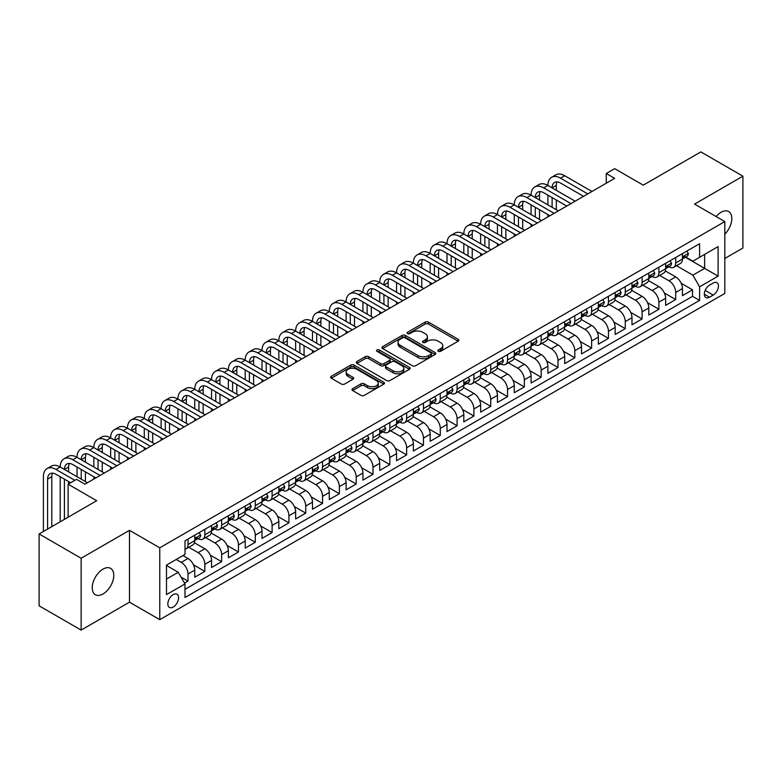 <?xml version="1.0" encoding="UTF-8"?>
<svg xmlns="http://www.w3.org/2000/svg" width="782" height="782" viewBox="0 0 782 782"><rect width="100%" height="100%" fill="white"/><g stroke="black" fill="none" stroke-linecap="round" stroke-linejoin="round"><path stroke-width="1.17" d="M438.301 351.313A1.632 0.948 0 0 0 440.618 351.313L458.154 341.187A2.336 1.349 0 0 0 458.839 340.238A2.336 1.349 0 0 0 458.154 339.28L428.438 322.125A2.336 1.349 0 0 0 425.134 322.125L407.598 332.252A1.632 0.948 0 0 0 407.119 332.927A1.632 0.948 0 0 0 407.598 333.591A1.632 0.948 0 0 0 409.915 333.591L412.182 332.282A7.468 4.311 0 0 1 422.749 332.282L425.222 333.709A7.468 4.311 0 0 1 427.412 336.759A7.468 4.311 0 0 1 425.222 339.808L422.954 341.118A1.632 0.948 0 0 0 422.476 341.783A1.632 0.948 0 0 0 422.954 342.457A1.632 0.948 0 0 0 425.261 342.457L427.529 341.148A7.468 4.311 0 0 1 438.096 341.148L440.569 342.575A7.468 4.311 0 0 1 442.759 345.624A7.468 4.311 0 0 1 440.569 348.674L438.301 349.984A1.632 0.948 0 0 0 437.822 350.649A1.632 0.948 0 0 0 438.301 351.313L438.301 349.984M103.009 593.978A15.22 8.788 120 0 0 112.95 580.557A15.22 8.788 120 0 0 110.614 568.367A15.22 8.788 120 0 0 103.009 569.12A15.22 8.788 120 0 0 93.058 582.531A15.22 8.788 120 0 0 95.394 594.731A15.22 8.788 120 0 0 103.009 593.978M724.826 234.18A15.22 8.788 120 0 0 728.648 211.551A15.22 8.788 120 0 0 721.033 212.303A15.22 8.788 120 0 0 716.097 216.536M173.213 607.037A7.615 4.399 120 0 0 178.188 600.322A7.615 4.399 120 0 0 177.025 594.232A7.615 4.399 120 0 0 173.213 594.603A7.615 4.399 120 0 0 168.247 601.309A7.615 4.399 120 0 0 169.411 607.409A7.615 4.399 120 0 0 173.213 607.037M352.672 388.654A2.336 1.349 0 0 0 351.988 389.602A2.336 1.349 0 0 0 352.672 390.56L361.01 395.369A2.336 1.349 0 0 0 364.314 395.369L383.786 384.128A2.336 1.349 0 0 0 384.47 383.17A2.336 1.349 0 0 0 383.786 382.222L354.08 365.067A2.336 1.349 0 0 0 350.776 365.067L331.294 376.308A2.336 1.349 0 0 0 330.61 377.266A2.336 1.349 0 0 0 331.294 378.214L341.363 384.03A2.336 1.349 0 0 0 344.667 384.03L353.005 379.221A2.336 1.349 0 0 0 353.689 378.263A2.336 1.349 0 0 0 353.005 377.315L348.01 374.431A6.246 3.607 0 0 1 346.182 371.88A6.246 3.607 0 0 1 350.033 368.547A6.246 3.607 0 0 1 356.836 369.329L376.406 380.619A6.246 3.607 0 0 1 378.234 383.17A6.246 3.607 0 0 1 374.373 386.503A6.246 3.607 0 0 1 367.569 385.722L364.314 383.835A2.336 1.349 0 0 0 361.01 383.835L352.672 388.654L352.672 390.56L361.01 385.78L361.01 383.835M724.826 258.471L742.9 248.031L742.9 176.185L700.858 151.904L643.254 185.158L614.672 168.658L606.265 173.506L614.672 178.364L84.925 484.205L76.519 479.356L68.112 484.205L68.112 517.225M81.142 558.24L81.142 630.096L129.489 602.179L129.489 530.333L81.142 558.24L39.1 533.969L96.694 500.715L68.112 484.205M129.489 530.333L159.763 547.801L724.826 221.57L724.826 293.426L159.763 619.657L159.763 547.801M742.9 176.185L694.553 204.092L724.826 221.57M412.349 365.732A2.336 1.349 0 0 0 415.643 365.732L435.124 354.481A2.336 1.349 0 0 0 435.809 353.532A2.336 1.349 0 0 0 435.124 352.574L405.408 335.429A2.336 1.349 0 0 0 402.114 335.429L382.633 346.67A2.336 1.349 0 0 0 381.948 347.628A2.336 1.349 0 0 0 382.633 348.577L412.349 365.732M377.589 351.665A1.632 0.948 0 0 1 379.25 351.9L379.25 349.955L409.455 367.403A2.336 1.349 0 0 1 410.139 368.351A2.336 1.349 0 0 1 409.455 369.309L389.983 380.551A2.336 1.349 0 0 1 386.679 380.551L356.963 363.395L356.963 361.489A2.336 1.349 0 0 0 356.279 362.447A2.336 1.349 0 0 0 356.963 363.395M356.963 361.489L365.302 356.68A2.336 1.349 0 0 1 368.605 356.68L380.648 363.63A2.336 1.349 0 0 0 383.952 363.63L389.485 360.443A2.336 1.349 0 0 0 390.169 359.485A2.336 1.349 0 0 0 389.485 358.537L376.934 351.294A1.632 0.948 0 0 1 376.455 350.629A1.632 0.948 0 0 1 377.471 349.75A1.632 0.948 0 0 1 379.25 349.955M81.142 630.096L39.1 605.815L39.1 533.969M184.523 583.128L188.012 581.104L181.033 577.077M176.243 559.453L181.287 562.366A9.511 5.494 60 0 1 188.012 574.017L194.747 570.137L194.747 577.224L204.835 571.398L193.457 564.829M188.785 547.283L198.11 552.659A9.511 5.494 60 0 1 204.835 564.311L211.56 560.43L211.56 567.517L221.648 561.691L210.28 555.122M205.598 537.566L214.923 542.952A9.511 5.494 60 0 1 221.648 554.604L228.373 550.714L228.373 557.81L238.471 551.984L227.093 545.416M222.42 527.86L231.746 533.246A9.511 5.494 60 0 1 238.471 544.898L245.196 541.007L245.196 548.094L255.284 542.268L243.916 535.709M239.233 518.153L248.559 523.529A9.511 5.494 60 0 1 255.284 535.181L262.009 531.301L262.009 538.387L272.107 532.562L260.729 525.993M256.056 508.437L265.372 513.823A9.511 5.494 60 0 1 272.107 525.475L278.832 521.594L278.832 528.681L288.92 522.855L277.542 516.286M272.869 498.73L282.194 504.116A9.511 5.494 60 0 1 288.92 515.768L295.645 511.878L295.645 518.965L305.733 513.148L294.364 506.58M289.692 489.024L299.007 494.4A9.511 5.494 60 0 1 305.733 506.052L312.468 502.171L312.468 509.258L322.555 503.432L311.177 496.863M306.505 479.317L315.83 484.693A9.511 5.494 60 0 1 322.555 496.345L329.281 492.465L329.281 499.551L339.368 493.725L328 487.157M323.318 469.601L332.643 474.987A9.511 5.494 60 0 1 339.368 486.639L346.094 482.758L346.094 489.845L356.191 484.019L344.813 477.45M340.141 459.894L349.466 465.28A9.511 5.494 60 0 1 356.191 476.932L362.916 473.042L362.916 480.128L373.004 474.303L361.636 467.744M356.954 450.188L366.279 455.564A9.511 5.494 60 0 1 373.004 467.216L379.729 463.335L379.729 470.422L389.827 464.596L378.449 458.027M373.776 440.471L383.092 445.857A9.511 5.494 60 0 1 389.827 457.509L396.552 453.628L396.552 460.715L406.64 454.889L395.262 448.321M390.589 430.765L399.915 436.151A9.511 5.494 60 0 1 406.64 447.803L413.365 443.912L413.365 451.009L423.453 445.183L412.085 438.614M407.412 421.058L416.728 426.434A9.511 5.494 60 0 1 423.453 438.086L430.188 434.206L430.188 441.292L440.276 435.466L428.898 428.907M424.225 411.352L433.551 416.728A9.511 5.494 60 0 1 440.276 428.38L447.001 424.499L447.001 431.586L457.089 425.76L445.72 419.191M441.038 401.635L450.364 407.021A9.511 5.494 60 0 1 457.089 418.673L463.814 414.792L463.814 421.879L473.912 416.053L462.533 409.485M457.861 391.929L467.186 397.315A9.511 5.494 60 0 1 473.912 408.966L480.637 405.076L480.637 412.163L490.725 406.337L479.356 399.778M474.674 382.222L483.999 387.598A9.511 5.494 60 0 1 490.725 399.25L497.45 395.369L497.45 402.456L507.547 396.63L496.169 390.062M491.497 372.506L500.812 377.892A9.511 5.494 60 0 1 507.547 389.544L514.273 385.663L514.273 392.75L524.36 386.924L512.982 380.355M508.31 362.799L517.635 368.185A9.511 5.494 60 0 1 524.36 379.837L531.086 375.947L531.086 383.043L541.173 377.217L529.805 370.648M525.133 353.093L534.448 358.479A9.511 5.494 60 0 1 541.173 370.121L547.908 366.24L547.908 373.327L557.996 367.501L546.618 360.942M541.946 343.386L551.271 348.762A9.511 5.494 60 0 1 557.996 360.414L564.721 356.533L564.721 363.62L574.809 357.794L563.441 351.226M558.759 333.67L568.084 339.056A9.511 5.494 60 0 1 574.809 350.707L581.534 346.827L581.534 353.914L591.632 348.088L580.254 341.519M575.581 323.963L584.907 329.349A9.511 5.494 60 0 1 591.632 341.001L598.357 337.11L598.357 344.197L608.445 338.371L597.077 331.812M592.394 314.256L601.72 319.633A9.511 5.494 60 0 1 608.445 331.285L615.17 327.404L615.17 334.491L625.268 328.665L613.89 322.096M609.217 304.55L618.533 309.926A9.511 5.494 60 0 1 625.268 321.578L631.993 317.697L631.993 324.784L642.081 318.958L630.703 312.389M626.03 294.834L635.355 300.22A9.511 5.494 60 0 1 642.081 311.871L648.806 307.981L648.806 315.078L658.894 309.252L647.525 302.683M642.853 285.127L652.168 290.513A9.511 5.494 60 0 1 658.894 302.155L665.629 298.274L665.629 305.361L675.716 299.535L675.716 292.448A9.511 5.494 -120 0 0 668.991 280.797L659.666 275.42M664.338 292.976L675.716 299.535M194.747 570.137A9.511 5.494 -120 0 0 188.012 558.485L182.968 555.572M211.56 560.43A9.511 5.494 -120 0 0 204.835 548.778L194.435 542.776M228.373 550.714A9.511 5.494 -120 0 0 221.648 539.072L211.248 533.06M245.196 541.007A9.511 5.494 -120 0 0 238.471 529.355L228.07 523.353M262.009 531.301A9.511 5.494 -120 0 0 255.284 519.649L244.883 513.647M278.832 521.594A9.511 5.494 -120 0 0 272.107 509.942L261.706 503.931M295.645 511.878A9.511 5.494 -120 0 0 288.92 500.226L278.519 494.224M312.468 502.171A9.511 5.494 -120 0 0 305.733 490.519L295.332 484.517M329.281 492.465A9.511 5.494 -120 0 0 322.555 480.813L312.155 474.811M346.094 482.758A9.511 5.494 -120 0 0 339.368 471.106L328.968 465.095M362.916 473.042A9.511 5.494 -120 0 0 356.191 461.39L345.791 455.388M379.729 463.335A9.511 5.494 -120 0 0 373.004 451.683L362.604 445.681M396.552 453.628A9.511 5.494 -120 0 0 389.827 441.977L379.426 435.965M413.365 443.912A9.511 5.494 -120 0 0 406.64 432.26L396.239 426.258M430.188 434.206A9.511 5.494 -120 0 0 423.453 422.554L413.052 416.552M447.001 424.499A9.511 5.494 -120 0 0 440.276 412.847L429.875 406.845M463.814 414.792A9.511 5.494 -120 0 0 457.089 403.141L446.688 397.129M480.637 405.076A9.511 5.494 -120 0 0 473.912 393.424L463.511 387.422M497.45 395.369A9.511 5.494 -120 0 0 490.725 383.718L480.324 377.716M514.273 385.663A9.511 5.494 -120 0 0 507.547 374.011L497.147 367.999M531.086 375.947A9.511 5.494 -120 0 0 524.36 364.295L513.96 358.293M547.908 366.24A9.511 5.494 -120 0 0 541.173 354.588L530.773 348.586M564.721 356.533A9.511 5.494 -120 0 0 557.996 344.882L547.596 338.88M581.534 346.827A9.511 5.494 -120 0 0 574.809 335.175L564.409 329.163M598.357 337.11A9.511 5.494 -120 0 0 591.632 325.459L581.231 319.457M615.17 327.404A9.511 5.494 -120 0 0 608.445 315.752L598.044 309.75M631.993 317.697A9.511 5.494 -120 0 0 625.268 306.045L614.867 300.044M648.806 307.981A9.511 5.494 -120 0 0 642.081 296.339L631.68 290.327M665.629 298.274A9.511 5.494 -120 0 0 658.894 286.623L648.493 280.621M713.213 283.035L709.518 285.166A7.37 4.252 120 0 0 704.699 291.666A7.37 4.252 120 0 0 705.833 297.571A7.37 4.252 120 0 0 709.518 297.209L713.213 295.068A7.37 4.252 120 0 0 718.032 288.578A7.37 4.252 120 0 0 716.908 282.664A7.37 4.252 120 0 0 713.213 283.035M166.488 579.071L178.267 572.277L184.992 583.929L184.992 597.516L699.597 300.415L699.597 286.818L692.872 275.166L676.479 265.704M184.992 583.929L166.488 594.603L166.488 565.093L184.992 554.409L184.992 540.812L699.597 243.71L699.597 257.298L718.091 246.623L718.091 276.144L699.597 286.818M198.022 538.632L198.11 538.681A9.511 5.494 60 0 0 202.861 539.15L209.586 535.269A9.511 5.494 -120 0 0 211.56 530.91L211.56 525.475M214.835 528.915L214.923 528.974A9.511 5.494 60 0 0 219.683 529.443L226.409 525.553A9.511 5.494 -120 0 0 228.373 521.203L228.373 515.768M231.658 519.209L231.746 519.258A9.511 5.494 60 0 0 236.496 519.727L243.222 515.846A9.511 5.494 -120 0 0 245.196 511.496L245.196 506.052M248.471 509.502L248.559 509.551A9.511 5.494 60 0 0 253.319 510.02L260.044 506.14A9.511 5.494 -120 0 0 262.009 501.78L262.009 496.345M265.284 499.786L265.372 499.845A9.511 5.494 60 0 0 270.132 500.314L276.857 496.433A9.511 5.494 -120 0 0 278.832 492.073L278.832 486.639M282.107 490.079L282.194 490.128A9.511 5.494 60 0 0 286.945 490.607L293.68 486.717A9.511 5.494 -120 0 0 295.645 482.367L295.645 476.922M298.92 480.373L299.007 480.422A9.511 5.494 60 0 0 303.768 480.891L310.493 477.01A9.511 5.494 -120 0 0 312.468 472.651L312.468 467.216M315.742 470.666L315.83 470.715A9.511 5.494 60 0 0 320.581 471.184L327.306 467.304A9.511 5.494 -120 0 0 329.281 462.944L329.281 457.509M332.555 460.95L332.643 461.009A9.511 5.494 60 0 0 337.404 461.478L344.129 457.587A9.511 5.494 -120 0 0 346.094 453.237L346.094 447.803M349.378 451.243L349.466 451.292A9.511 5.494 60 0 0 354.217 451.761L360.942 447.881A9.511 5.494 -120 0 0 362.916 443.531L362.916 438.086M366.191 441.537L366.279 441.586A9.511 5.494 60 0 0 371.039 442.055L377.765 438.174A9.511 5.494 -120 0 0 379.729 433.815L379.729 428.38M383.004 431.83L383.092 431.879A9.511 5.494 60 0 0 387.852 432.348L394.578 428.468A9.511 5.494 -120 0 0 396.552 424.108L396.552 418.673M399.827 422.114L399.915 422.163A9.511 5.494 60 0 0 404.665 422.642L411.4 418.751A9.511 5.494 -120 0 0 413.365 414.401L413.365 408.966M416.64 412.407L416.728 412.456A9.511 5.494 60 0 0 421.488 412.925L428.213 409.045A9.511 5.494 -120 0 0 430.188 404.695L430.188 399.25M433.463 402.701L433.551 402.75A9.511 5.494 60 0 0 438.301 403.219L445.026 399.338A9.511 5.494 -120 0 0 447.001 394.978L447.001 389.544M450.276 392.984L450.364 393.043A9.511 5.494 60 0 0 455.124 393.512L461.849 389.622A9.511 5.494 -120 0 0 463.814 385.272L463.814 379.837M467.098 383.278L467.186 383.327A9.511 5.494 60 0 0 471.937 383.796L478.662 379.915A9.511 5.494 -120 0 0 480.637 375.565L480.637 370.121M483.911 373.571L483.999 373.62A9.511 5.494 60 0 0 488.76 374.089L495.485 370.209A9.511 5.494 -120 0 0 497.45 365.849L497.45 360.414M500.724 363.865L500.812 363.913A9.511 5.494 60 0 0 505.573 364.383L512.298 360.502A9.511 5.494 -120 0 0 514.273 356.142L514.273 350.707M517.547 354.148L517.635 354.197A9.511 5.494 60 0 0 522.386 354.676L529.121 350.786A9.511 5.494 -120 0 0 531.086 346.436L531.086 341.001M534.36 344.442L534.448 344.491A9.511 5.494 60 0 0 539.209 344.96L545.934 341.079A9.511 5.494 -120 0 0 547.908 336.729L547.908 331.285M551.183 334.735L551.271 334.784A9.511 5.494 60 0 0 556.022 335.253L562.747 331.373A9.511 5.494 -120 0 0 564.721 327.013L564.721 321.578M567.996 325.019L568.084 325.077A9.511 5.494 60 0 0 572.844 325.547L579.57 321.656A9.511 5.494 -120 0 0 581.534 317.306L581.534 311.871M584.819 315.312L584.907 315.361A9.511 5.494 60 0 0 589.657 315.84L596.383 311.95A9.511 5.494 -120 0 0 598.357 307.6L598.357 302.155M601.632 305.606L601.72 305.654A9.511 5.494 60 0 0 606.48 306.124L613.205 302.243A9.511 5.494 -120 0 0 615.17 297.883L615.17 292.448M618.445 295.899L618.533 295.948A9.511 5.494 60 0 0 623.293 296.417L630.018 292.536A9.511 5.494 -120 0 0 631.993 288.177L631.993 282.742M635.267 286.183L635.355 286.232A9.511 5.494 60 0 0 640.106 286.711L646.841 282.82A9.511 5.494 -120 0 0 648.806 278.47L648.806 273.035M652.08 276.476L652.168 276.525A9.511 5.494 60 0 0 656.929 276.994L663.654 273.113A9.511 5.494 -120 0 0 665.629 268.764L665.629 263.319M184.992 589.364L692.529 296.339L692.529 289.829L682.442 295.655L682.442 288.568A9.511 5.494 -120 0 0 675.716 276.916L665.316 270.914M668.903 266.77L668.991 266.818A9.511 5.494 -120 0 0 673.742 267.288A9.511 5.494 -120 0 0 675.716 262.938L675.716 257.493M673.742 267.288L680.467 263.407A9.511 5.494 -120 0 0 682.442 259.047L682.442 253.612M188.012 539.062L188.012 544.507A9.511 5.494 60 0 1 186.048 548.856A9.511 5.494 60 0 1 184.992 549.247M186.048 548.856L192.773 544.976A9.511 5.494 -120 0 0 194.747 540.616L194.747 535.181M204.835 529.355L204.835 534.79A9.511 5.494 60 0 1 202.861 539.15M221.648 519.649L221.648 525.084A9.511 5.494 60 0 1 219.683 529.443M238.471 509.942L238.471 515.377A9.511 5.494 60 0 1 236.496 519.727M255.284 500.226L255.284 505.671A9.511 5.494 60 0 1 253.319 510.02M272.107 490.519L272.107 495.954A9.511 5.494 60 0 1 270.132 500.314M288.92 480.813L288.92 486.248A9.511 5.494 60 0 1 286.945 490.607M305.733 471.106L305.733 476.541A9.511 5.494 60 0 1 303.768 480.891M322.555 461.39L322.555 466.834A9.511 5.494 60 0 1 320.581 471.184M339.368 451.683L339.368 457.118A9.511 5.494 60 0 1 337.404 461.478M356.191 441.977L356.191 447.412A9.511 5.494 60 0 1 354.217 451.761M373.004 432.26L373.004 437.705A9.511 5.494 60 0 1 371.039 442.055M389.827 422.554L389.827 427.989A9.511 5.494 60 0 1 387.852 432.348M406.64 412.847L406.64 418.282A9.511 5.494 60 0 1 404.665 422.642M423.453 403.141L423.453 408.575A9.511 5.494 60 0 1 421.488 412.925M440.276 393.424L440.276 398.869A9.511 5.494 60 0 1 438.301 403.219M457.089 383.718L457.089 389.153A9.511 5.494 60 0 1 455.124 393.512M473.912 374.011L473.912 379.446A9.511 5.494 60 0 1 471.937 383.796M490.725 364.295L490.725 369.739A9.511 5.494 60 0 1 488.76 374.089M507.547 354.588L507.547 360.023A9.511 5.494 60 0 1 505.573 364.383M524.36 344.882L524.36 350.316A9.511 5.494 60 0 1 522.386 354.676M541.173 335.175L541.173 340.61A9.511 5.494 60 0 1 539.209 344.96M557.996 325.459L557.996 330.903A9.511 5.494 60 0 1 556.022 335.253M574.809 315.752L574.809 321.187A9.511 5.494 60 0 1 572.844 325.547M591.632 306.045L591.632 311.48A9.511 5.494 60 0 1 589.657 315.84M608.445 296.329L608.445 301.774A9.511 5.494 60 0 1 606.48 306.124M625.268 286.623L625.268 292.057A9.511 5.494 60 0 1 623.293 296.417M642.081 276.916L642.081 282.351A9.511 5.494 60 0 1 640.106 286.711M658.894 267.209L658.894 272.644A9.511 5.494 60 0 1 656.929 276.994M658.894 302.155L658.894 309.252M642.081 311.871L642.081 318.958M625.268 321.578L625.268 328.665M608.445 331.285L608.445 338.371M591.632 341.001L591.632 348.088M574.809 350.707L574.809 357.794M557.996 360.414L557.996 367.501M541.173 370.121L541.173 377.217M524.36 379.837L524.36 386.924M507.547 389.544L507.547 396.63M490.725 399.25L490.725 406.337M473.912 408.966L473.912 416.053M457.089 418.673L457.089 425.76M440.276 428.38L440.276 435.466M423.453 438.086L423.453 445.183M406.64 447.803L406.64 454.889M389.827 457.509L389.827 464.596M373.004 467.216L373.004 474.303M356.191 476.932L356.191 484.019M339.368 486.639L339.368 493.725M322.555 496.345L322.555 503.432M305.733 506.052L305.733 513.148M288.92 515.768L288.92 522.855M272.107 525.475L272.107 532.562M255.284 535.181L255.284 542.268M238.471 544.898L238.471 551.984M221.648 554.604L221.648 561.691M204.835 564.311L204.835 571.398M188.012 574.017L188.012 581.104M178.267 572.277L166.488 565.474M692.872 275.166L704.641 268.373L704.641 254.394L718.091 246.623M685.384 257.249L718.091 276.144M685.716 257.053L692.872 261.188L699.597 257.298M129.489 602.179L159.763 619.657M606.265 173.506L606.265 183.223M681.161 283.26L692.529 289.829M692.529 296.339L699.597 300.415M438.956 351.548L440.569 350.61A7.468 4.311 0 0 0 442.759 347.56L442.759 345.624M427.412 336.759L427.412 338.704A7.468 4.311 0 0 1 425.222 341.754L423.609 342.682M458.125 341.206L428.438 324.071A2.336 1.349 0 0 0 425.134 324.071L408.253 333.816M435.095 354.5L405.408 337.365A2.336 1.349 0 0 0 402.114 337.365L382.662 348.596L382.633 346.67M430.999 354.197A1.632 0.948 0 0 0 431.478 353.532A1.632 0.948 0 0 0 430.999 352.868L404.92 337.804A1.632 0.948 0 0 0 402.603 337.804L400.218 339.192A7.468 4.311 0 0 0 398.028 342.242A7.468 4.311 0 0 0 400.218 345.292L418.038 355.585A7.468 4.311 0 0 0 428.604 355.585L430.999 354.197L430.999 356.142A1.632 0.948 0 0 0 431.478 355.478L431.478 353.532M398.028 342.242L398.028 344.178A7.468 4.311 0 0 0 400.218 347.228L400.218 345.292M430.999 356.142L428.604 357.521A7.468 4.311 0 0 1 418.038 357.521L400.218 347.228M356.993 363.415L365.302 358.615L365.302 356.68M390.169 359.485L390.169 361.431A2.336 1.349 0 0 1 389.485 362.389L383.952 365.575A2.336 1.349 0 0 1 380.648 365.575L368.605 358.615A2.336 1.349 0 0 0 365.302 358.615M379.25 351.9L409.426 369.319M393.16 370.854A6.246 3.607 0 0 0 399.964 371.636A6.246 3.607 0 0 0 403.815 368.302A6.246 3.607 0 0 0 401.987 365.751L395.096 361.773A2.336 1.349 0 0 0 391.792 361.773L386.269 364.969A2.336 1.349 0 0 0 385.585 365.917A2.336 1.349 0 0 0 386.269 366.875L393.16 370.854L393.16 372.799A6.246 3.607 0 0 0 399.964 373.581A6.246 3.607 0 0 0 403.815 370.248L403.815 368.302M385.585 365.917L385.585 367.863A2.336 1.349 0 0 0 386.269 368.821L386.269 366.875M393.16 372.799L386.269 368.821M378.234 383.17L378.234 385.115A6.246 3.607 0 0 1 374.373 388.449A6.246 3.607 0 0 1 367.569 387.667L364.314 385.78A2.336 1.349 0 0 0 361.01 385.78M346.182 371.88L346.182 373.816A6.246 3.607 0 0 0 348.01 376.367L348.01 374.431M352.975 379.231L348.01 376.367M383.757 384.138L354.08 367.002A2.336 1.349 0 0 0 350.776 367.002L331.324 378.234M686.899 251.042L688.326 253.515A6.305 3.636 60 0 1 687.026 256.3L683.83 258.148A6.305 3.636 -120 0 0 684.924 256.701L684.788 256.134M43.391 531.496L43.391 476.737A17.839 10.303 60 0 1 47.086 468.565L51.289 466.14A17.839 10.303 60 0 1 60.204 467.02A17.839 10.303 60 0 1 63.899 458.858L68.102 456.434A17.839 10.303 60 0 1 77.027 457.314A17.839 10.303 60 0 1 80.722 449.151L84.925 446.718A17.839 10.303 60 0 1 93.84 447.607A17.839 10.303 60 0 1 97.535 439.435L101.738 437.011A17.839 10.303 60 0 1 110.653 437.9A17.839 10.303 60 0 1 114.348 429.729L118.551 427.304A17.839 10.303 60 0 1 127.476 428.184A17.839 10.303 60 0 1 131.171 420.022L135.374 417.598A17.839 10.303 60 0 1 144.289 418.478A17.839 10.303 60 0 1 147.984 410.315L152.187 407.881A17.839 10.303 60 0 1 161.112 408.771A17.839 10.303 60 0 1 164.806 400.599L169.01 398.175A17.839 10.303 60 0 1 177.925 399.055A17.839 10.303 60 0 1 181.62 390.892L185.823 388.468A17.839 10.303 60 0 1 194.747 389.348A17.839 10.303 60 0 1 198.442 381.186L202.646 378.752A17.839 10.303 60 0 1 211.56 379.641A17.839 10.303 60 0 1 215.255 371.47L219.459 369.045A17.839 10.303 60 0 1 228.373 369.935A17.839 10.303 60 0 1 232.068 361.763L236.272 359.339A17.839 10.303 60 0 1 245.196 360.219A17.839 10.303 60 0 1 248.891 352.056L253.094 349.632A17.839 10.303 60 0 1 262.009 350.512A17.839 10.303 60 0 1 265.704 342.35L269.907 339.916A17.839 10.303 60 0 1 278.832 340.805A17.839 10.303 60 0 1 282.527 332.633L286.73 330.209A17.839 10.303 60 0 1 295.645 331.089A17.839 10.303 60 0 1 299.34 322.927L303.543 320.503A17.839 10.303 60 0 1 312.468 321.382A17.839 10.303 60 0 1 316.163 313.22L320.366 310.786A17.839 10.303 60 0 1 329.281 311.676A17.839 10.303 60 0 1 332.976 303.514L337.179 301.08A17.839 10.303 60 0 1 346.094 301.969A17.839 10.303 60 0 1 349.789 293.797L353.992 291.373A17.839 10.303 60 0 1 362.916 292.253A17.839 10.303 60 0 1 366.611 284.091L370.815 281.667A17.839 10.303 60 0 1 379.729 282.546A17.839 10.303 60 0 1 383.424 274.384L387.628 271.95A17.839 10.303 60 0 1 396.552 272.84A17.839 10.303 60 0 1 400.247 264.668L404.45 262.244A17.839 10.303 60 0 1 413.365 263.123A17.839 10.303 60 0 1 417.06 254.961L421.263 252.537A17.839 10.303 60 0 1 430.188 253.417A17.839 10.303 60 0 1 433.883 245.255L438.086 242.831A17.839 10.303 60 0 1 447.001 243.71A17.839 10.303 60 0 1 450.696 235.548L454.899 233.114A17.839 10.303 60 0 1 463.814 234.004A17.839 10.303 60 0 1 467.509 225.832L471.722 223.408A17.839 10.303 60 0 1 480.637 224.287A17.839 10.303 60 0 1 484.332 216.125L488.535 213.701A17.839 10.303 60 0 1 497.45 214.581A17.839 10.303 60 0 1 501.145 206.419L505.348 203.985A17.839 10.303 60 0 1 514.273 204.874A17.839 10.303 60 0 1 517.967 196.702L522.171 194.278A17.839 10.303 60 0 1 531.086 195.158A17.839 10.303 60 0 1 534.78 186.996L538.984 184.572A17.839 10.303 60 0 1 547.908 185.451A17.839 10.303 60 0 1 551.603 177.289L555.807 174.865A17.839 10.303 60 0 1 564.721 175.745L591.964 191.473M551.603 177.289A17.839 10.303 60 0 1 560.518 178.169L587.761 193.897M682.657 258.441L682.676 258.441A6.305 3.636 -120 0 0 683.83 258.148M684.113 256.222L684.924 256.701C684.524 255.743 683.859 256.134 682.911 257.865A6.305 3.636 60 0 1 682.442 258.754M583.558 196.331L560.518 183.027A11.896 6.862 -120 0 0 554.575 182.441A11.896 6.862 -120 0 0 552.112 187.885L556.315 185.451L556.315 190.309M557.058 181.893A11.896 6.862 -120 0 0 556.315 185.451M552.112 197.592L552.112 207.298M556.315 200.016L556.315 209.723M547.908 216.907L547.908 214.581M547.908 204.874L547.908 195.158M670.086 260.748L671.513 263.221A6.305 3.636 60 0 1 670.203 266.017L667.007 267.855A6.305 3.636 -120 0 0 668.111 266.408L667.975 265.851M534.78 186.996A17.839 10.303 60 0 1 543.705 187.885L547.908 185.451L575.151 201.179M543.705 187.885L570.948 203.613M665.834 268.158L665.863 268.158A6.305 3.636 -120 0 0 667.007 267.855M667.29 265.939L668.111 266.408C667.711 265.46 667.036 265.841 666.088 267.571A6.305 3.636 60 0 1 665.629 268.47M566.735 206.037L543.705 192.734A11.896 6.862 -120 0 0 537.752 192.147A11.896 6.862 -120 0 0 535.289 197.592L539.492 195.168L539.492 200.016M540.245 191.6A11.896 6.862 -120 0 0 539.492 195.168M535.289 207.298L535.289 217.005M539.492 209.723L539.492 219.439M531.086 226.624L531.086 224.287M531.086 214.581L531.086 204.874M653.263 270.455L654.69 272.938A6.305 3.636 60 0 1 653.39 275.723L650.194 277.571A6.305 3.636 -120 0 0 651.289 276.114L651.162 275.557M517.967 196.702A17.839 10.303 60 0 1 526.882 197.592L531.086 195.158L558.328 210.896M526.882 197.592L554.125 213.32M649.021 277.864L649.04 277.864A6.305 3.636 -120 0 0 650.194 277.571M650.477 275.645L651.289 276.114C650.898 275.166 650.223 275.557 649.275 277.278A6.305 3.636 60 0 1 648.806 278.177M549.922 215.744L526.882 202.44A11.896 6.862 -120 0 0 520.939 201.854A11.896 6.862 -120 0 0 518.476 207.298L522.679 204.874L522.679 209.723M523.422 201.306A11.896 6.862 -120 0 0 522.679 204.874M518.476 217.005L518.476 226.721M522.679 219.439L522.679 229.146M514.273 236.33L514.273 234.004M514.273 224.287L514.273 214.581M636.45 280.171L637.877 282.644A6.305 3.636 60 0 1 636.568 285.43L633.371 287.277A6.305 3.636 -120 0 0 634.476 285.821L634.339 285.264M501.145 206.419A17.839 10.303 60 0 1 510.069 207.298L514.273 204.874L541.515 220.602M510.069 207.298L537.312 223.026M632.198 287.571L632.227 287.571A6.305 3.636 -120 0 0 633.371 287.277M633.664 285.352L634.476 285.821C634.075 284.873 633.4 285.264 632.452 286.994A6.305 3.636 60 0 1 631.993 287.884M533.109 225.46L510.069 212.157A11.896 6.862 -120 0 0 504.116 211.56A11.896 6.862 -120 0 0 501.653 217.005L505.866 214.581L505.866 219.439M506.609 211.013A11.896 6.862 -120 0 0 505.866 214.581M501.653 226.721L501.653 236.428M505.866 229.146L505.866 238.852M497.45 246.037L497.45 243.71M497.45 234.004L497.45 224.287M619.627 289.878L621.055 292.351A6.305 3.636 60 0 1 619.755 295.137L616.558 296.984A6.305 3.636 -120 0 0 617.653 295.537L617.526 294.97M484.332 216.125A17.839 10.303 60 0 1 493.247 217.005L497.45 214.581L524.693 230.309M493.247 217.005L520.489 232.733M615.385 297.277L615.405 297.277A6.305 3.636 -120 0 0 616.558 296.984M616.842 295.068L617.653 295.537C617.262 294.589 616.587 294.97 615.639 296.701A6.305 3.636 60 0 1 615.17 297.6M516.286 235.167L493.247 221.863A11.896 6.862 -120 0 0 487.303 221.277A11.896 6.862 -120 0 0 484.84 226.721L489.043 224.287L489.043 229.146M489.786 220.729A11.896 6.862 -120 0 0 489.043 224.287M484.84 236.428L484.84 246.135M489.043 238.852L489.043 248.568M480.637 255.753L480.637 253.417M480.637 243.71L480.637 234.004M602.814 299.584L604.242 302.057A6.305 3.636 60 0 1 602.942 304.853L599.745 306.691A6.305 3.636 -120 0 0 600.84 305.244L600.703 304.687M467.509 225.832A17.839 10.303 60 0 1 476.433 226.721L480.637 224.287L507.88 240.015M476.433 226.721L503.676 242.449M598.562 306.994L598.592 306.994A6.305 3.636 -120 0 0 599.745 306.691M600.029 304.775L600.84 305.244C600.439 304.296 599.774 304.687 598.817 306.407A6.305 3.636 60 0 1 598.357 307.306M499.473 244.874L476.433 231.57A11.896 6.862 -120 0 0 470.49 230.983A11.896 6.862 -120 0 0 468.027 236.428L472.23 234.004L472.23 238.852M472.973 230.436A11.896 6.862 -120 0 0 472.23 234.004M468.027 246.135L468.027 255.841M472.23 248.568L472.23 258.275M463.814 265.46L463.814 263.123M463.814 253.417L463.814 243.71M585.992 309.301L587.429 311.774A6.305 3.636 60 0 1 586.119 314.56L582.922 316.407A6.305 3.636 -120 0 0 584.017 314.95L583.89 314.393M450.696 235.548A17.839 10.303 60 0 1 459.611 236.428L463.814 234.004L491.067 249.732M459.611 236.428L486.854 252.156M581.749 316.7L581.779 316.7A6.305 3.636 -120 0 0 582.922 316.407M583.206 314.481L584.017 314.95C583.626 314.002 582.952 314.393 582.004 316.114A6.305 3.636 60 0 1 581.534 317.013M482.65 254.58L459.611 241.286A11.896 6.862 -120 0 0 453.668 240.69A11.896 6.862 -120 0 0 451.204 246.135L455.407 243.71L455.407 248.568M456.15 240.142A11.896 6.862 -120 0 0 455.407 243.71M451.204 255.851L451.204 265.557M455.407 258.275L455.407 267.982M447.001 275.166L447.001 272.84M447.001 263.123L447.001 253.417M569.179 319.007L570.606 321.48A6.305 3.636 60 0 1 569.306 324.266L566.109 326.114A6.305 3.636 -120 0 0 567.204 324.667L567.067 324.1M433.883 245.255A17.839 10.303 60 0 1 442.798 246.135L447.001 243.71L474.244 259.438M442.798 246.135L470.041 261.862M564.936 326.407L564.956 326.407A6.305 3.636 -120 0 0 566.109 326.114M566.393 324.188L567.204 324.667C566.803 323.709 566.139 324.1 565.191 325.83A6.305 3.636 60 0 1 564.721 326.72M465.837 264.296L442.798 250.993A11.896 6.862 -120 0 0 436.855 250.406A11.896 6.862 -120 0 0 434.391 255.841L438.594 253.417L438.594 258.275M439.337 249.849A11.896 6.862 -120 0 0 438.594 253.417M434.391 265.557L434.391 275.264M438.594 267.982L438.594 277.688M430.188 284.873L430.188 282.546M430.188 272.84L430.188 263.123M552.366 328.714L553.793 331.187A6.305 3.636 60 0 1 552.483 333.982L549.287 335.82A6.305 3.636 -120 0 0 550.391 334.373L550.254 333.816M417.06 254.961A17.839 10.303 60 0 1 425.975 255.841L430.188 253.417L457.431 269.145M425.975 255.841L453.228 271.579M548.114 336.123L548.143 336.123A6.305 3.636 -120 0 0 549.287 335.82M549.57 333.904L550.391 334.373C549.99 333.425 549.316 333.806 548.368 335.537A6.305 3.636 60 0 1 547.908 336.436M449.015 274.003L425.975 260.699A11.896 6.862 -120 0 0 420.032 260.113A11.896 6.862 -120 0 0 417.568 265.557L421.772 263.123L421.772 267.982M422.524 259.565A11.896 6.862 -120 0 0 421.772 263.123M417.568 275.264L417.568 284.971M421.772 277.688L421.772 287.405M413.365 294.589L413.365 292.253M413.365 282.546L413.365 272.84M535.543 338.42L536.97 340.903A6.305 3.636 60 0 1 535.67 343.689L532.474 345.536A6.305 3.636 -120 0 0 533.568 344.08L533.441 343.523M400.247 264.668A17.839 10.303 60 0 1 409.162 265.557L413.365 263.123L440.608 278.861M409.162 265.557L436.405 281.285M531.301 345.83L531.32 345.83A6.305 3.636 -120 0 0 532.474 345.536M532.757 343.611L533.568 344.08C533.177 343.132 532.503 343.523 531.555 345.243A6.305 3.636 60 0 1 531.086 346.143M432.202 283.71L409.162 270.406A11.896 6.862 -120 0 0 403.219 269.819A11.896 6.862 -120 0 0 400.755 275.264L404.959 272.84L404.959 277.688M405.702 269.272A11.896 6.862 -120 0 0 404.959 272.84M400.755 284.971L400.755 294.687M404.959 287.405L404.959 297.111M396.552 304.296L396.552 301.969M396.552 292.253L396.552 282.546M518.73 348.137L520.157 350.61A6.305 3.636 60 0 1 518.847 353.396L515.651 355.243A6.305 3.636 -120 0 0 516.755 353.787L516.619 353.229M383.424 274.384A17.839 10.303 60 0 1 392.349 275.264L396.552 272.84L423.795 288.568M392.349 275.264L419.592 290.992M514.478 355.536L514.507 355.536A6.305 3.636 -120 0 0 515.651 355.243M515.944 353.317L516.755 353.787C516.355 352.838 515.68 353.229 514.732 354.96A6.305 3.636 60 0 1 514.273 355.849M415.389 293.416L392.349 280.122A11.896 6.862 -120 0 0 386.396 279.526A11.896 6.862 -120 0 0 383.933 284.971L388.146 282.546L388.146 287.405M388.889 278.978A11.896 6.862 -120 0 0 388.146 282.546M383.933 294.687L383.933 304.393M388.146 297.111L388.146 306.818M379.729 314.002L379.729 311.676M379.729 301.969L379.729 292.253M501.907 357.843L503.334 360.316A6.305 3.636 60 0 1 502.034 363.102L498.838 364.95A6.305 3.636 -120 0 0 499.933 363.503L499.806 362.936M366.611 284.091A17.839 10.303 60 0 1 375.526 284.971L379.729 282.546L406.972 298.274M375.526 284.971L402.769 300.699M497.665 365.243L497.684 365.243A6.305 3.636 -120 0 0 498.838 364.95M499.121 363.034L499.933 363.503C499.542 362.555 498.867 362.936 497.919 364.666A6.305 3.636 60 0 1 497.45 365.565M398.566 303.133L375.526 289.829A11.896 6.862 -120 0 0 369.583 289.242A11.896 6.862 -120 0 0 367.12 294.687L371.323 292.253L371.323 297.111M372.066 288.695A11.896 6.862 -120 0 0 371.323 292.253M367.12 304.393L367.12 314.1M371.323 306.818L371.323 316.534M362.916 323.719L362.916 321.382M362.916 311.676L362.916 301.969M485.094 367.55L486.521 370.023A6.305 3.636 60 0 1 485.221 372.818L482.025 374.656A6.305 3.636 -120 0 0 483.12 373.21L482.983 372.652M349.789 293.797A17.839 10.303 60 0 1 358.713 294.687L362.916 292.253L390.159 307.981M358.713 294.687L385.956 310.415M480.842 374.959L480.871 374.959A6.305 3.636 -120 0 0 482.025 374.656M482.308 372.74L483.12 373.21C482.719 372.261 482.054 372.652 481.096 374.373A6.305 3.636 60 0 1 480.637 375.272M381.753 312.839L358.713 299.535A11.896 6.862 -120 0 0 352.77 298.949A11.896 6.862 -120 0 0 350.307 304.393L354.51 301.969L354.51 306.818M355.253 298.401A11.896 6.862 -120 0 0 354.51 301.969M350.307 314.1L350.307 323.807M354.51 316.534L354.51 326.241M346.094 333.425L346.094 331.089M346.094 321.382L346.094 311.676M468.271 377.256L469.708 379.739A6.305 3.636 60 0 1 468.398 382.525L465.202 384.373A6.305 3.636 -120 0 0 466.297 382.916L466.17 382.359M332.976 303.514A17.839 10.303 60 0 1 341.89 304.393L346.094 301.969L373.346 317.697M341.89 304.393L369.133 320.121M464.029 384.666L464.058 384.666A6.305 3.636 -120 0 0 465.202 384.373M465.486 382.447L466.297 382.916C465.906 381.968 465.231 382.359 464.283 384.079A6.305 3.636 60 0 1 463.814 384.979M364.93 322.546L341.89 309.252A11.896 6.862 -120 0 0 335.947 308.655A11.896 6.862 -120 0 0 333.484 314.1L337.687 311.676L337.687 316.534M338.43 308.108A11.896 6.862 -120 0 0 337.687 311.676M333.484 323.807L333.484 333.523M337.687 326.241L337.687 335.947M329.281 343.132L329.281 340.805M329.281 331.089L329.281 321.382M451.458 386.973L452.886 389.446A6.305 3.636 60 0 1 451.585 392.232L448.389 394.079A6.305 3.636 -120 0 0 449.484 392.623L449.347 392.065M316.163 313.22A17.839 10.303 60 0 1 325.077 314.1L329.281 311.676L356.524 327.404M325.077 314.1L352.32 329.828M447.216 394.372L447.236 394.372A6.305 3.636 -120 0 0 448.389 394.079M448.673 392.153L449.484 392.623C449.083 391.674 448.418 392.065 447.47 393.796A6.305 3.636 60 0 1 447.001 394.685M348.117 332.262L325.077 318.958A11.896 6.862 -120 0 0 319.134 318.372A11.896 6.862 -120 0 0 316.671 323.807L320.874 321.382L320.874 326.241M321.617 317.815A11.896 6.862 -120 0 0 320.874 321.382M316.671 333.523L316.671 343.23M320.874 335.947L320.874 345.654M312.468 352.838L312.468 350.512M312.468 340.805L312.468 331.089M434.645 396.679L436.073 399.152A6.305 3.636 60 0 1 434.763 401.948L431.566 403.786A6.305 3.636 -120 0 0 432.671 402.339L432.534 401.782M299.34 322.927A17.839 10.303 60 0 1 308.255 323.807L312.468 321.382L339.711 337.11M308.255 323.807L335.507 339.544M430.393 404.079L430.423 404.079A6.305 3.636 -120 0 0 431.566 403.786M431.85 401.87L432.671 402.339C432.27 401.391 431.596 401.772 430.647 403.502A6.305 3.636 60 0 1 430.188 404.402M331.294 341.969L308.255 328.665A11.896 6.862 -120 0 0 302.311 328.078A11.896 6.862 -120 0 0 299.848 333.523L304.051 331.089L304.051 335.947M304.804 327.531A11.896 6.862 -120 0 0 304.051 331.089M299.848 343.23L299.848 352.936M304.051 345.654L304.051 355.37M295.645 362.555L295.645 360.219M295.645 350.512L295.645 340.805M417.823 406.386L419.25 408.869A6.305 3.636 60 0 1 417.95 411.655L414.753 413.502A6.305 3.636 -120 0 0 415.848 412.046L415.721 411.488M282.527 332.633A17.839 10.303 60 0 1 291.442 333.523L295.645 331.089L322.888 346.827M291.442 333.523L318.685 349.251M413.58 413.795L413.6 413.795A6.305 3.636 -120 0 0 414.753 413.502M415.037 411.576L415.848 412.046C415.457 411.097 414.783 411.488 413.834 413.209A6.305 3.636 60 0 1 413.365 414.108M314.481 351.675L291.442 338.371A11.896 6.862 -120 0 0 285.498 337.785A11.896 6.862 -120 0 0 283.035 343.23L287.238 340.805L287.238 345.654M287.981 337.238A11.896 6.862 -120 0 0 287.238 340.805M283.035 352.936L283.035 362.653M287.238 355.37L287.238 365.077M278.832 372.261L278.832 369.935M278.832 360.219L278.832 350.512M401.01 416.102L402.437 418.575A6.305 3.636 60 0 1 401.127 421.361L397.93 423.209A6.305 3.636 -120 0 0 399.035 421.752L398.898 421.195M265.704 342.35A17.839 10.303 60 0 1 274.629 343.23L278.832 340.805L306.075 356.533M274.629 343.23L301.872 358.958M396.757 423.502L396.787 423.502A6.305 3.636 -120 0 0 397.93 423.209M398.214 421.283L399.035 421.752C398.634 420.804 397.96 421.195 397.012 422.925A6.305 3.636 60 0 1 396.552 423.815M297.668 361.382L274.629 348.088A11.896 6.862 -120 0 0 268.676 347.491A11.896 6.862 -120 0 0 266.212 352.936L270.425 350.512L270.425 355.37M271.168 346.944A11.896 6.862 -120 0 0 270.425 350.512M266.212 362.653L266.212 372.359M270.425 365.077L270.425 374.783M262.009 381.968L262.009 379.641M262.009 369.935L262.009 360.219M384.187 425.809L385.614 428.282A6.305 3.636 60 0 1 384.314 431.068L381.117 432.915A6.305 3.636 -120 0 0 382.212 431.469L382.085 430.902M248.891 352.056A17.839 10.303 60 0 1 257.806 352.936L262.009 350.512L289.252 366.24M257.806 352.936L285.049 368.664M379.944 433.208L379.964 433.208A6.305 3.636 -120 0 0 381.117 432.915M381.401 430.999L382.212 431.469C381.821 430.511 381.147 430.902 380.199 432.632A6.305 3.636 60 0 1 379.729 433.531M280.846 371.098L257.806 357.794A11.896 6.862 -120 0 0 251.863 357.208A11.896 6.862 -120 0 0 249.399 362.653L253.603 360.219L253.603 365.077M254.345 356.66A11.896 6.862 -120 0 0 253.603 360.219M249.399 372.359L249.399 382.066M253.603 374.783L253.603 384.49M245.196 391.674L245.196 389.348M245.196 379.641L245.196 369.935M367.374 435.515L368.801 437.988A6.305 3.636 60 0 1 367.491 440.784L364.304 442.622A6.305 3.636 -120 0 0 365.399 441.175L365.262 440.618M232.068 361.763A17.839 10.303 60 0 1 240.993 362.653L245.196 360.219L272.439 375.947M240.993 362.653L268.236 378.38M363.122 442.925L363.151 442.925A6.305 3.636 -120 0 0 364.304 442.622M364.588 440.706L365.399 441.175C364.998 440.227 364.334 440.618 363.376 442.338A6.305 3.636 60 0 1 362.916 443.238M264.033 380.805L240.993 367.501A11.896 6.862 -120 0 0 235.05 366.914A11.896 6.862 -120 0 0 232.586 372.359L236.79 369.935L236.79 374.783M237.532 366.367A11.896 6.862 -120 0 0 236.79 369.935M232.586 382.066L232.586 391.772M236.79 384.49L236.79 394.206M228.373 401.391L228.373 399.055M228.373 389.348L228.373 379.641M350.551 445.222L351.988 447.705A6.305 3.636 60 0 1 350.678 450.491L347.482 452.338A6.305 3.636 -120 0 0 348.577 450.882L348.449 450.324M215.255 371.47A17.839 10.303 60 0 1 224.17 372.359L228.373 369.935L255.626 385.663M224.17 372.359L251.413 388.087M346.309 452.631L346.338 452.631A6.305 3.636 -120 0 0 347.482 452.338M347.765 450.412L348.577 450.882C348.185 449.933 347.511 450.324 346.563 452.045A6.305 3.636 60 0 1 346.094 452.944M247.21 390.511L224.17 377.217A11.896 6.862 -120 0 0 218.227 376.621A11.896 6.862 -120 0 0 215.764 382.066L219.967 379.641L219.967 384.49M220.71 376.074A11.896 6.862 -120 0 0 219.967 379.641M215.764 391.772L215.764 401.489M219.967 394.206L219.967 403.913M211.56 411.097L211.56 408.771M211.56 399.055L211.56 389.348M333.738 454.938L335.165 457.411A6.305 3.636 60 0 1 333.865 460.197L330.669 462.045A6.305 3.636 -120 0 0 331.763 460.588L331.627 460.031M198.442 381.186A17.839 10.303 60 0 1 207.357 382.066L211.56 379.641L238.803 395.369M207.357 382.066L234.6 397.794M329.496 462.338L329.515 462.338A6.305 3.636 -120 0 0 330.669 462.045M330.952 460.119L331.763 460.588C331.363 459.64 330.698 460.031 329.75 461.761A6.305 3.636 60 0 1 329.281 462.651M230.397 400.228L207.357 386.924A11.896 6.862 -120 0 0 201.414 386.337A11.896 6.862 -120 0 0 198.951 391.772L203.154 389.348L203.154 394.206M203.897 385.78A11.896 6.862 -120 0 0 203.154 389.348M198.951 401.489L198.951 411.195M203.154 403.913L203.154 413.619M194.747 420.804L194.747 418.478M194.747 408.771L194.747 399.055M316.915 464.645L318.352 467.118A6.305 3.636 60 0 1 317.042 469.914L313.846 471.751A6.305 3.636 -120 0 0 314.95 470.305L314.814 469.747M181.62 390.892A17.839 10.303 60 0 1 190.534 391.772L194.747 389.348L221.99 405.076M190.534 391.772L217.787 407.51M312.673 472.045L312.702 472.045A6.305 3.636 -120 0 0 313.846 471.751M314.129 469.835L314.95 470.305C314.55 469.356 313.875 469.738 312.927 471.468A6.305 3.636 60 0 1 312.468 472.367M213.574 409.934L190.534 396.63A11.896 6.862 -120 0 0 184.591 396.044A11.896 6.862 -120 0 0 182.128 401.489L186.331 399.055L186.331 403.913M187.084 395.497A11.896 6.862 -120 0 0 186.331 399.055M182.128 411.195L182.128 420.902M186.331 413.619L186.331 423.336M177.925 430.52L177.925 428.184M177.925 418.478L177.925 408.771M300.102 474.351L301.529 476.834A6.305 3.636 60 0 1 300.229 479.62L297.033 481.468A6.305 3.636 -120 0 0 298.128 480.011L298.001 479.454M164.806 400.599A17.839 10.303 60 0 1 173.721 401.489L177.925 399.055L205.167 414.783M173.721 401.489L200.964 417.217M295.86 481.761L295.879 481.761A6.305 3.636 -120 0 0 297.033 481.468M297.316 479.542L298.128 480.011C297.737 479.063 297.062 479.454 296.114 481.174A6.305 3.636 60 0 1 295.645 482.074M196.761 419.641L173.721 406.337A11.896 6.862 -120 0 0 167.778 405.75A11.896 6.862 -120 0 0 165.315 411.195L169.518 408.771L169.518 413.619M170.261 405.203A11.896 6.862 -120 0 0 169.518 408.771M165.315 420.902L165.315 430.618M169.518 423.336L169.518 433.042M161.112 440.227L161.112 437.9M161.112 428.184L161.112 418.478M283.289 484.068L284.716 486.541A6.305 3.636 60 0 1 283.407 489.327L280.21 491.174A6.305 3.636 -120 0 0 281.315 489.718L281.178 489.161M147.984 410.315A17.839 10.303 60 0 1 156.908 411.195L161.112 408.771L188.354 424.499M156.908 411.195L184.151 426.923M279.037 491.467L279.066 491.467A6.305 3.636 -120 0 0 280.21 491.174M280.494 489.249L281.315 489.718C280.914 488.77 280.239 489.161 279.291 490.881A6.305 3.636 60 0 1 278.832 491.78M179.948 429.347L156.908 416.053A11.896 6.862 -120 0 0 150.955 415.457A11.896 6.862 -120 0 0 148.492 420.902L152.705 418.478L152.705 423.336M153.448 414.91A11.896 6.862 -120 0 0 152.705 418.478M148.492 430.618L148.492 440.325M152.705 433.042L152.705 442.749M144.289 449.933L144.289 447.607M144.289 437.9L144.289 428.184M266.467 493.774L267.894 496.247A6.305 3.636 60 0 1 266.594 499.033L263.397 500.881A6.305 3.636 -120 0 0 264.492 499.434L264.365 498.867M131.171 420.022A17.839 10.303 60 0 1 140.086 420.902L144.289 418.478L171.532 434.206M140.086 420.902L167.328 436.63M262.224 501.174L262.244 501.174A6.305 3.636 -120 0 0 263.397 500.881M263.681 498.965L264.492 499.434C264.101 498.476 263.426 498.867 262.478 500.597A6.305 3.636 60 0 1 262.009 501.497M163.125 439.064L140.086 425.76A11.896 6.862 -120 0 0 134.142 425.173A11.896 6.862 -120 0 0 131.679 430.618L135.882 428.184L135.882 433.042M136.625 424.626A11.896 6.862 -120 0 0 135.882 428.184M131.679 440.325L131.679 450.031M135.882 442.749L135.882 452.455M127.476 459.64L127.476 457.314M127.476 447.607L127.476 437.9M249.654 503.481L251.081 505.954A6.305 3.636 60 0 1 249.771 508.75L246.584 510.587A6.305 3.636 -120 0 0 247.679 509.141L247.542 508.583M114.348 429.729A17.839 10.303 60 0 1 123.273 430.618L127.476 428.184L154.719 443.912M123.273 430.618L150.515 446.346M245.401 510.89L245.431 510.89A6.305 3.636 -120 0 0 246.584 510.587M246.868 508.671L247.679 509.141C247.278 508.192 246.604 508.574 245.656 510.304A6.305 3.636 60 0 1 245.196 511.203M146.312 448.77L123.273 435.466A11.896 6.862 -120 0 0 117.32 434.88A11.896 6.862 -120 0 0 114.866 440.325L119.069 437.9L119.069 442.749M119.812 434.333A11.896 6.862 -120 0 0 119.069 437.9M114.866 450.031L114.866 459.738M119.069 452.455L119.069 462.172M110.653 469.356L110.653 467.02M110.653 457.314L110.653 447.607M232.831 513.188L234.268 515.67A6.305 3.636 60 0 1 232.958 518.456L229.761 520.304A6.305 3.636 -120 0 0 230.856 518.847L230.729 518.29M97.535 439.435A17.839 10.303 60 0 1 106.45 440.325L110.653 437.9L137.906 453.628M106.45 440.325L133.693 456.053M228.588 520.597L228.618 520.597A6.305 3.636 -120 0 0 229.761 520.304M230.045 518.378L230.856 518.847C230.465 517.899 229.791 518.29 228.843 520.01A6.305 3.636 60 0 1 228.373 520.91M129.489 458.477L106.45 445.173A11.896 6.862 -120 0 0 100.507 444.587A11.896 6.862 -120 0 0 98.043 450.031L102.246 447.607L102.246 452.455M102.989 444.039A11.896 6.862 -120 0 0 102.246 447.607M98.043 459.738L98.043 469.454M102.246 462.172L102.246 471.878M93.84 479.063L93.84 476.737M93.84 467.02L93.84 457.314M216.018 522.904L217.445 525.377A6.305 3.636 60 0 1 216.145 528.163L212.948 530.01A6.305 3.636 -120 0 0 214.043 528.554L213.906 527.997M80.722 449.151A17.839 10.303 60 0 1 89.637 450.031L93.84 447.607L121.083 463.335M89.637 450.031L116.88 465.759M211.775 530.304L211.795 530.304A6.305 3.636 -120 0 0 212.948 530.01M213.232 528.085L214.043 528.554C213.642 527.606 212.978 527.997 212.03 529.727A6.305 3.636 60 0 1 211.56 530.616M112.676 468.193L89.637 454.889A11.896 6.862 -120 0 0 83.694 454.303A11.896 6.862 -120 0 0 81.23 459.738L85.434 457.314L85.434 462.172M86.176 453.746A11.896 6.862 -120 0 0 85.434 457.314M81.23 469.454L81.23 479.161M85.434 471.878L85.434 481.585M77.027 476.737L77.027 467.02M199.195 532.61L200.632 535.083A6.305 3.636 60 0 1 199.322 537.879L196.126 539.717A6.305 3.636 -120 0 0 197.23 538.27L197.093 537.713M63.899 458.858A17.839 10.303 60 0 1 72.814 459.738L77.027 457.314L104.27 473.042M72.814 459.738L100.067 475.476M194.953 540.01L194.982 540.01A6.305 3.636 -120 0 0 196.126 539.717M196.409 537.801L197.23 538.27C196.829 537.322 196.155 537.703 195.207 539.433A6.305 3.636 60 0 1 194.747 540.333M95.854 477.9L72.814 464.596A11.896 6.862 -120 0 0 66.871 464.009A11.896 6.862 -120 0 0 64.407 469.454L68.611 467.02L68.611 471.878M69.363 463.462A11.896 6.862 -120 0 0 68.611 467.02M64.407 479.161L64.407 519.356M68.611 481.585L68.611 483.921M60.204 521.78L60.204 476.737M47.086 468.565A17.839 10.303 60 0 1 56.001 469.454L60.204 467.02L87.447 482.748M56.001 469.454L74.837 480.324M70.634 482.748L56.001 474.303A11.896 6.862 -120 0 0 50.058 473.716A11.896 6.862 -120 0 0 47.594 479.161L47.594 529.062M52.541 473.169A11.896 6.862 -120 0 0 51.798 476.737L51.798 526.638M181.287 562.366L188.012 558.485M198.11 552.659L204.835 548.778M214.923 542.952L221.648 539.072M231.746 533.246L238.471 529.355M248.559 523.529L255.284 519.649M265.372 513.823L272.107 509.942M282.194 504.116L288.92 500.226M299.007 494.4L305.733 490.519M315.83 484.693L322.555 480.813M332.643 474.987L339.368 471.106M349.466 465.28L356.191 461.39M366.279 455.564L373.004 451.683M383.092 445.857L389.827 441.977M399.915 436.151L406.64 432.26M416.728 426.434L423.453 422.554M433.551 416.728L440.276 412.847M450.364 407.021L457.089 403.141M467.186 397.315L473.912 393.424M483.999 387.598L490.725 383.718M500.812 377.892L507.547 374.011M517.635 368.185L524.36 364.295M534.448 358.479L541.173 354.588M551.271 348.762L557.996 344.882M568.084 339.056L574.809 335.175M584.907 329.349L591.632 325.459M601.72 319.633L608.445 315.752M618.533 309.926L625.268 306.045M635.355 300.22L642.081 296.339M652.168 290.513L658.894 286.623M668.991 280.797L675.716 276.916M675.716 262.938L682.442 259.047M188.012 544.507L194.747 540.616M204.835 534.79L211.56 530.91M221.648 525.084L228.373 521.203M238.471 515.377L245.196 511.496M255.284 505.671L262.009 501.78M272.107 495.954L278.832 492.073M288.92 486.248L295.645 482.367M305.733 476.541L312.468 472.651M322.555 466.834L329.281 462.944M339.368 457.118L346.094 453.237M356.191 447.412L362.916 443.531M373.004 437.705L379.729 433.815M389.827 427.989L396.552 424.108M406.64 418.282L413.365 414.401M423.453 408.575L430.188 404.695M440.276 398.869L447.001 394.978M457.089 389.153L463.814 385.272M473.912 379.446L480.637 375.565M490.725 369.739L497.45 365.849M507.547 360.023L514.273 356.142M524.36 350.316L531.086 346.436M541.173 340.61L547.908 336.729M557.996 330.903L564.721 327.013M574.809 321.187L581.534 317.306M591.632 311.48L598.357 307.6M608.445 301.774L615.17 297.883M625.268 292.057L631.993 288.177M642.081 282.351L648.806 278.47M658.894 272.644L665.629 268.764M675.716 292.448L682.442 288.568M705.149 290.415L713.213 295.068M704.308 294.198L709.518 297.209M440.569 350.61L440.569 348.674M422.954 342.457L422.954 341.118M425.222 341.754L425.222 339.808M407.598 333.591L407.598 332.252M425.134 324.071L425.134 322.125M428.438 324.071L428.438 322.125M458.154 341.187L458.154 339.28M402.114 337.365L402.114 335.429M405.408 337.365L405.408 335.429M435.124 354.481L435.124 352.574M418.038 357.521L418.038 355.585M428.604 357.521L428.604 355.585M368.605 358.615L368.605 356.68M380.648 365.575L380.648 363.63M383.952 365.575L383.952 363.63M389.485 362.389L389.485 360.443M409.455 369.309L409.455 367.403M364.314 385.78L364.314 383.835M367.569 387.667L367.569 385.722M353.005 379.221L353.005 377.315M331.294 378.214L331.294 376.308M350.776 367.002L350.776 365.067M354.08 367.002L354.08 365.067M383.786 384.128L383.786 382.222M688.287 253.446L682.442 256.819M564.721 175.745L560.518 178.169M671.464 263.153L665.629 266.525M654.651 272.859L648.806 276.232M637.838 282.576L631.993 285.948M621.016 292.282L615.17 295.655M604.203 301.989L598.357 305.361M587.38 311.695L581.534 315.078M570.567 321.412L564.721 324.784M553.744 331.118L547.908 334.491M536.931 340.825L531.086 344.197M520.118 350.532L514.273 353.914M503.295 360.248L497.45 363.62M486.482 369.954L480.637 373.327M469.659 379.661L463.814 383.033M452.846 389.377L447.001 392.75M436.024 399.084L430.188 402.456M419.211 408.791L413.365 412.163M402.398 418.497L396.552 421.879M385.575 428.213L379.729 431.586M368.762 437.92L362.916 441.292M351.939 447.627L346.094 450.999M335.126 457.343L329.281 460.715M318.303 467.05L312.468 470.422M301.49 476.756L295.645 480.128M284.677 486.463L278.832 489.845M267.855 496.179L262.009 499.551M251.042 505.886L245.196 509.258M234.219 515.592L228.373 518.965M217.406 525.308L211.56 528.681M200.583 535.015L194.747 538.387M51.798 476.737L47.594 479.161"/></g></svg>
